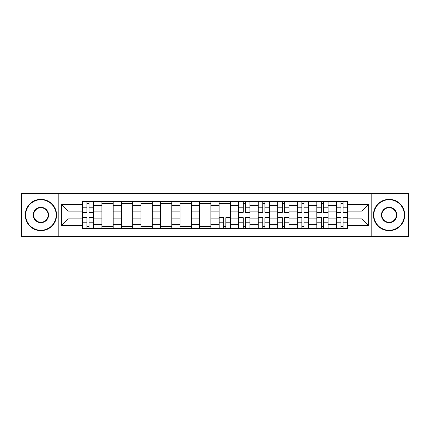 <?xml version="1.0" encoding="UTF-8"?>
<svg xmlns="http://www.w3.org/2000/svg" width="430" height="430" viewBox="0 0 430 430"><rect width="100%" height="100%" fill="white"/><g stroke="black" fill="none" stroke-linecap="round" stroke-linejoin="round"><path stroke-width="0.64" d="M371.176 236.478L408.5 236.478L408.5 193.522L21.5 193.522L21.5 236.478L371.176 236.478L371.176 193.522M101.905 228.464L101.905 205.357L93.638 205.357L93.638 228.464M93.638 205.357L93.638 201.536M101.905 205.357L101.905 201.536M113.176 201.536L113.176 228.464M121.443 228.464L121.443 201.536M132.714 201.536L132.714 228.464M140.981 228.464L140.981 201.536M152.252 201.536L152.252 228.464M160.519 228.464L160.519 201.536M171.79 201.536L171.79 228.464M180.057 228.464L180.057 201.536M191.328 201.536L191.328 228.464M199.595 228.464L199.595 201.536M210.867 201.536L210.867 228.464M219.133 228.464L219.133 201.536M230.405 201.536L230.405 228.464M238.672 228.464L238.672 201.536M249.943 201.536L249.943 228.464M258.21 228.464L258.21 201.536M269.481 201.536L269.481 228.464M277.748 228.464L277.748 201.536M289.019 201.536L289.019 228.464M297.286 228.464L297.286 201.536M308.557 201.536L308.557 228.464M316.824 228.464L316.824 201.536M328.095 201.536L328.095 228.464M336.362 228.464L336.362 201.536M336.362 218.881L328.095 218.881M316.824 218.881L308.557 218.881M297.286 218.881L289.019 218.881M277.748 218.881L269.481 218.881M258.21 218.881L249.943 218.881M238.672 218.881L230.405 218.881M219.133 218.881L210.867 218.881M199.595 218.881L191.328 218.881M180.057 218.881L171.79 218.881M160.519 218.881L152.252 218.881M140.981 218.881L132.714 218.881M121.443 218.881L113.176 218.881M101.905 218.881L93.638 218.881M336.362 211.119L328.095 211.119M316.824 211.119L308.557 211.119M297.286 211.119L289.019 211.119M277.748 211.119L269.481 211.119M258.21 211.119L249.943 211.119M238.672 211.119L230.405 211.119M219.133 211.119L210.867 211.119M199.595 211.119L191.328 211.119M180.057 211.119L171.79 211.119M160.519 211.119L152.252 211.119M140.981 211.119L132.714 211.119M121.443 211.119L113.176 211.119M101.905 211.119L93.638 211.119M67.967 218.881L82.367 218.881L82.367 211.119L67.967 211.119L67.967 218.881L61.329 225.519L61.329 204.481L82.367 204.481L82.367 211.119M347.633 211.119L347.633 218.881L362.033 218.881L362.033 211.119L347.633 211.119L347.633 201.536L82.367 201.536L82.367 204.481M347.633 204.481L368.671 204.481L368.671 225.519L347.633 225.519L347.633 218.881M82.367 218.881L82.367 228.464L347.633 228.464L347.633 225.519M82.367 225.519L61.329 225.519M58.824 236.478L58.824 193.522M89.069 226.583L86.941 226.583M86.941 203.417L89.069 203.417M113.176 226.583L101.905 226.583M101.905 203.417L113.176 203.417M132.714 226.583L121.443 226.583M121.443 203.417L132.714 203.417M152.252 226.583L140.981 226.583M140.981 203.417L152.252 203.417M171.79 226.583L160.519 226.583M160.519 203.417L171.79 203.417M191.328 226.583L180.057 226.583M180.057 203.417L191.328 203.417M210.867 226.583L199.595 226.583M199.595 203.417L210.867 203.417M225.836 226.583L223.702 226.583M219.133 203.417L230.405 203.417M245.369 226.583L243.24 226.583M243.24 203.417L245.369 203.417M264.907 226.583L262.778 226.583M262.778 203.417L264.907 203.417M284.445 226.583L282.317 226.583M282.317 203.417L284.445 203.417M303.983 226.583L301.855 226.583M301.855 203.417L303.983 203.417M323.521 226.583L321.393 226.583M321.393 203.417L323.521 203.417M343.059 226.583L340.931 226.583M340.931 203.417L343.059 203.417M61.329 204.481L67.967 211.119M362.033 218.881L368.671 225.519M362.033 211.119L368.671 204.481M89.069 212.307L89.069 201.659L93.579 201.659L93.579 212.307L89.069 212.307M86.941 203.288L89.069 203.288M86.941 201.659L82.431 201.659L82.431 212.307L86.941 212.307L86.941 201.659L89.069 201.659M86.941 217.693L86.941 228.341L82.431 228.341L82.431 217.693L86.941 217.693M89.069 226.712L86.941 226.712M89.069 228.341L93.579 228.341L93.579 217.693L89.069 217.693L89.069 228.341L86.941 228.341M40.915 230.281A15.281 15.281 0 0 0 56.19 215A15.281 15.281 0 0 0 40.915 199.719A15.281 15.281 0 0 0 25.633 215A15.281 15.281 0 0 0 40.915 230.281M40.915 199.343A15.657 15.657 0 0 1 56.566 215A15.657 15.657 0 0 1 40.915 230.657A15.657 15.657 0 0 1 25.257 215A15.657 15.657 0 0 1 40.915 199.343M40.915 222.638A7.638 7.638 0 0 1 33.271 215A7.638 7.638 0 0 1 40.915 207.362A7.638 7.638 0 0 1 48.552 215A7.638 7.638 0 0 1 40.915 222.638M40.915 207.738A7.262 7.262 0 0 0 33.648 215A7.262 7.262 0 0 0 40.915 222.262A7.262 7.262 0 0 0 48.176 215A7.262 7.262 0 0 0 40.915 207.738M389.085 230.281A15.281 15.281 0 0 0 404.367 215A15.281 15.281 0 0 0 389.085 199.719A15.281 15.281 0 0 0 373.81 215A15.281 15.281 0 0 0 389.085 230.281M389.085 199.343A15.657 15.657 0 0 1 404.743 215A15.657 15.657 0 0 1 389.085 230.657A15.657 15.657 0 0 1 373.433 215A15.657 15.657 0 0 1 389.085 199.343M389.085 222.638A7.638 7.638 0 0 1 381.448 215A7.638 7.638 0 0 1 389.085 207.362A7.638 7.638 0 0 1 396.729 215A7.638 7.638 0 0 1 389.085 222.638M389.085 207.738A7.262 7.262 0 0 0 381.824 215A7.262 7.262 0 0 0 389.085 222.262A7.262 7.262 0 0 0 396.352 215A7.262 7.262 0 0 0 389.085 207.738M245.369 212.307L245.369 201.659L249.878 201.659L249.878 212.307L245.369 212.307M243.24 203.288L245.369 203.288M243.24 201.659L238.736 201.659L238.736 212.307L243.24 212.307L243.24 201.659L245.369 201.659M264.907 212.307L264.907 201.659L269.416 201.659L269.416 212.307L264.907 212.307M262.778 203.288L264.907 203.288M262.778 201.659L258.269 201.659L258.269 212.307L262.778 212.307L262.778 201.659L264.907 201.659M284.445 212.307L284.445 201.659L288.955 201.659L288.955 212.307L284.445 212.307M282.317 203.288L284.445 203.288M282.317 201.659L277.807 201.659L277.807 212.307L282.317 212.307L282.317 201.659L284.445 201.659M223.702 217.693L223.702 228.341L219.198 228.341L219.198 217.693L223.702 217.693M225.836 226.712L223.702 226.712M225.836 228.341L230.34 228.341L230.34 217.693L225.836 217.693L225.836 228.341L223.702 228.341M243.24 217.693L243.24 228.341L238.736 228.341L238.736 217.693L243.24 217.693M245.369 226.712L243.24 226.712M245.369 228.341L249.878 228.341L249.878 217.693L245.369 217.693L245.369 228.341L243.24 228.341M262.778 217.693L262.778 228.341L258.269 228.341L258.269 217.693L262.778 217.693M264.907 226.712L262.778 226.712M264.907 228.341L269.416 228.341L269.416 217.693L264.907 217.693L264.907 228.341L262.778 228.341M282.317 217.693L282.317 228.341L277.807 228.341L277.807 217.693L282.317 217.693M284.445 226.712L282.317 226.712M284.445 228.341L288.955 228.341L288.955 217.693L284.445 217.693L284.445 228.341L282.317 228.341M303.983 212.307L303.983 201.659L308.493 201.659L308.493 212.307L303.983 212.307M301.855 203.288L303.983 203.288M301.855 201.659L297.345 201.659L297.345 212.307L301.855 212.307L301.855 201.659L303.983 201.659M301.855 217.693L301.855 228.341L297.345 228.341L297.345 217.693L301.855 217.693M303.983 226.712L301.855 226.712M303.983 228.341L308.493 228.341L308.493 217.693L303.983 217.693L303.983 228.341L301.855 228.341M323.521 212.307L323.521 201.659L328.031 201.659L328.031 212.307L323.521 212.307M321.393 203.288L323.521 203.288M321.393 201.659L316.883 201.659L316.883 212.307L321.393 212.307L321.393 201.659L323.521 201.659M321.393 217.693L321.393 228.341L316.883 228.341L316.883 217.693L321.393 217.693M323.521 226.712L321.393 226.712M323.521 228.341L328.031 228.341L328.031 217.693L323.521 217.693L323.521 228.341L321.393 228.341M343.059 212.307L343.059 201.659L347.569 201.659L347.569 212.307L343.059 212.307M340.931 203.288L343.059 203.288M340.931 201.659L336.421 201.659L336.421 212.307L340.931 212.307L340.931 201.659L343.059 201.659M340.931 217.693L340.931 228.341L336.421 228.341L336.421 217.693L340.931 217.693M343.059 226.712L340.931 226.712M343.059 228.341L347.569 228.341L347.569 217.693L343.059 217.693L343.059 228.341L340.931 228.341M316.824 205.357L308.557 205.357M297.286 205.357L289.019 205.357M277.748 205.357L269.481 205.357M258.21 205.357L249.943 205.357M238.672 205.357L230.405 205.357M219.133 205.357L210.867 205.357M199.595 205.357L191.328 205.357M180.057 205.357L171.79 205.357M160.519 205.357L152.252 205.357M140.981 205.357L132.714 205.357M121.443 205.357L113.176 205.357M336.362 205.357L328.095 205.357M316.824 224.643L308.557 224.643M297.286 224.643L289.019 224.643M277.748 224.643L269.481 224.643M258.21 224.643L249.943 224.643M238.672 224.643L230.405 224.643M219.133 224.643L210.867 224.643M199.595 224.643L191.328 224.643M180.057 224.643L171.79 224.643M160.519 224.643L152.252 224.643M140.981 224.643L132.714 224.643M121.443 224.643L113.176 224.643M101.905 224.643L93.638 224.643M336.362 224.643L328.095 224.643M89.069 212.044L93.579 212.044M89.069 207.814L93.579 207.814M82.431 212.044L86.941 212.044M82.431 207.814L86.941 207.814M86.941 217.956L82.431 217.956M86.941 222.186L82.431 222.186M93.579 217.956L89.069 217.956M93.579 222.186L89.069 222.186M245.369 212.044L249.878 212.044M245.369 207.814L249.878 207.814M238.736 212.044L243.24 212.044M238.736 207.814L243.24 207.814M264.907 212.044L269.416 212.044M264.907 207.814L269.416 207.814M258.269 212.044L262.778 212.044M258.269 207.814L262.778 207.814M284.445 212.044L288.955 212.044M284.445 207.814L288.955 207.814M277.807 212.044L282.317 212.044M277.807 207.814L282.317 207.814M223.702 217.956L219.198 217.956M223.702 222.186L219.198 222.186M230.34 217.956L225.836 217.956M230.34 222.186L225.836 222.186M243.24 217.956L238.736 217.956M243.24 222.186L238.736 222.186M249.878 217.956L245.369 217.956M249.878 222.186L245.369 222.186M262.778 217.956L258.269 217.956M262.778 222.186L258.269 222.186M269.416 217.956L264.907 217.956M269.416 222.186L264.907 222.186M282.317 217.956L277.807 217.956M282.317 222.186L277.807 222.186M288.955 217.956L284.445 217.956M288.955 222.186L284.445 222.186M303.983 212.044L308.493 212.044M303.983 207.814L308.493 207.814M297.345 212.044L301.855 212.044M297.345 207.814L301.855 207.814M301.855 217.956L297.345 217.956M301.855 222.186L297.345 222.186M308.493 217.956L303.983 217.956M308.493 222.186L303.983 222.186M323.521 212.044L328.031 212.044M323.521 207.814L328.031 207.814M316.883 212.044L321.393 212.044M316.883 207.814L321.393 207.814M321.393 217.956L316.883 217.956M321.393 222.186L316.883 222.186M328.031 217.956L323.521 217.956M328.031 222.186L323.521 222.186M343.059 212.044L347.569 212.044M343.059 207.814L347.569 207.814M336.421 212.044L340.931 212.044M336.421 207.814L340.931 207.814M340.931 217.956L336.421 217.956M340.931 222.186L336.421 222.186M347.569 217.956L343.059 217.956M347.569 222.186L343.059 222.186"/></g></svg>
